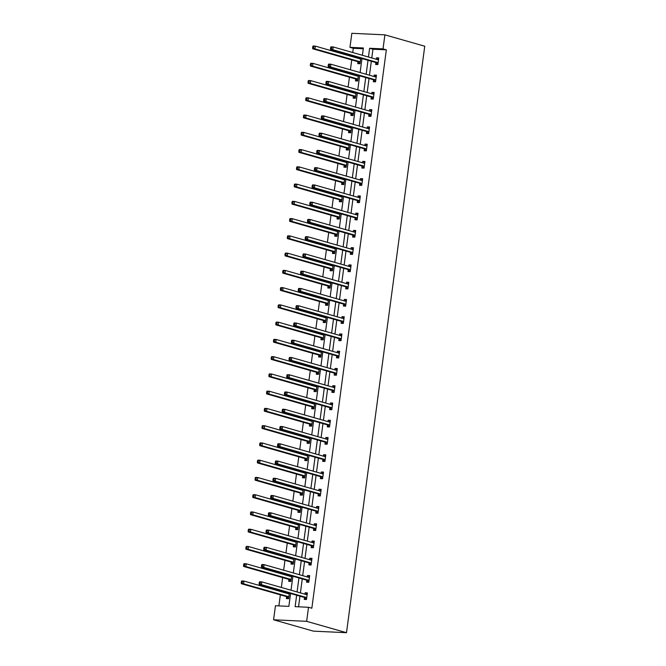 <?xml version="1.0" encoding="UTF-8"?>
<svg xmlns="http://www.w3.org/2000/svg" width="666" height="666" viewBox="0 0 666 666"><rect width="100%" height="100%" fill="white"/><g stroke="black" fill="none" stroke-linecap="round" stroke-linejoin="round"><path stroke-width="1" d="M363.261 48.76L353.288 48.293L349.966 47.344L351.839 33.3L384.898 34.848L424.75 46.22L346.495 632.7L313.428 631.152L273.584 619.78L275.458 605.735L288.861 606.36L290.584 593.506M353.288 48.293L352.722 52.531M352.281 55.811L352.172 56.635M351.731 59.915L350.416 69.788M349.983 73.06L349.866 73.893M349.434 77.173L348.118 87.038M347.677 90.318L347.569 91.15M347.128 94.43L345.812 104.296M345.379 107.576L345.263 108.4M344.83 111.68L343.514 121.553M343.073 124.833L342.965 125.658M342.524 128.938L341.208 138.811M340.767 142.091L340.659 142.915M340.226 146.195L338.902 156.069M338.47 159.341L338.361 160.173M337.92 163.453L336.605 173.318M336.163 176.598L336.055 177.431M335.622 180.702L334.299 190.576M333.866 193.856L333.749 194.68M333.316 197.96L332.001 207.834M331.56 211.114L331.452 211.938M331.01 215.218L329.695 225.091M329.262 228.371L329.146 229.196M328.713 232.476L327.397 242.341M326.956 245.621L326.848 246.453M326.407 249.733L325.091 259.598M324.65 262.879L324.542 263.711M324.109 266.983L322.785 276.856M322.352 280.136L322.244 280.96M321.803 284.24L320.488 294.114M320.046 297.394L319.938 298.218M319.505 301.498L318.181 311.372M317.749 314.643L317.64 315.476M317.199 318.756L315.884 328.621M315.443 331.901L315.334 332.734M314.893 336.014L313.578 345.879M313.145 349.159L313.028 349.983M312.595 353.263L311.28 363.137M310.839 366.417L310.731 367.241M310.289 370.521L308.974 380.394M308.541 383.674L308.425 384.498M307.992 387.779L306.668 397.652M306.235 400.924L306.127 401.756M305.686 405.036L304.37 414.901M303.929 418.181L303.821 419.014M303.388 422.286L302.064 432.159M301.631 435.439L301.523 436.263M301.082 439.543L299.767 449.417M299.325 452.697L299.217 453.521M298.776 456.801L297.461 466.675M297.028 469.946L296.911 470.779M296.478 474.059L295.163 483.924M294.722 487.204L294.613 488.036M294.172 491.317L292.857 501.182M292.424 504.462L292.307 505.294M291.875 508.566L290.559 518.439M290.118 521.719L290.01 522.544M289.568 525.824L288.253 535.697M287.812 538.977L287.704 539.801M287.271 543.081L285.947 552.955M285.514 556.227L285.406 557.059M284.965 560.339L283.649 570.204M283.208 573.484L283.1 574.317M282.659 577.588L281.343 587.462M280.91 590.742L280.794 591.566M280.361 594.846L278.887 605.894M286.621 596.786L286.38 598.576L288.619 598.684L289.352 593.148M287.188 592.532L287.079 593.364M288.919 579.528L288.686 581.318L290.917 581.426L291.658 575.899M289.494 575.274L289.377 576.107M291.225 562.27L290.984 564.06L293.223 564.169L293.956 558.641M291.791 558.025L291.683 558.849M293.531 545.021L293.29 546.811L295.521 546.911L296.262 541.383M294.097 540.767L293.981 541.591M295.829 527.763L295.587 529.553L297.827 529.653L298.559 524.125M296.395 523.509L296.287 524.342M298.135 510.506L297.893 512.296L300.125 512.404L300.865 506.876M298.701 506.252L298.593 507.084M300.433 493.248L300.2 495.038L302.431 495.146L303.172 489.618M300.999 489.002L300.89 489.826M302.739 475.999L302.497 477.788L304.728 477.888L305.469 472.361M303.305 471.744L303.197 472.569M305.036 458.741L304.803 460.531L307.034 460.631L307.775 455.103M305.611 454.487L305.494 455.311M307.342 441.483L307.101 443.273L309.34 443.381L310.073 437.845M307.908 437.229L307.8 438.062M309.648 424.225L309.407 426.015L311.638 426.123L312.379 420.596M310.214 419.971L310.098 420.804M311.946 406.968L311.705 408.757L313.944 408.866L314.677 403.338M312.512 402.722L312.404 403.546M314.252 389.718L314.011 391.508L316.242 391.608L316.983 386.08M314.818 385.464L314.71 386.288M316.55 372.46L316.317 374.25L318.548 374.35L319.289 368.822M317.116 368.206L317.008 369.039M318.856 355.203L318.614 356.993L320.846 357.101L321.586 351.573M319.422 350.949L319.314 351.781M321.154 337.945L320.92 339.735L323.152 339.843L323.892 334.315M321.728 333.691L321.611 334.523M323.46 320.687L323.218 322.486L325.458 322.585L326.19 317.058M324.026 316.442L323.917 317.266M325.766 303.438L325.524 305.228L327.755 305.328L328.496 299.8M326.332 299.184L326.215 300.008M328.063 286.18L327.822 287.97L330.061 288.078L330.794 282.542M328.629 281.926L328.521 282.759M330.369 268.922L330.128 270.712L332.359 270.821L333.1 265.293M330.935 264.668L330.827 265.501M332.667 251.665L332.434 253.455L334.665 253.563L335.398 248.035M333.233 247.419L333.125 248.243M334.973 234.415L334.732 236.205L336.963 236.305L337.704 230.777M335.539 230.161L335.431 230.985M337.271 217.158L337.038 218.947L339.269 219.047L340.01 213.52M337.845 212.904L337.729 213.728M339.577 199.9L339.335 201.69L341.575 201.798L342.307 196.262M340.143 195.646L340.035 196.478M341.883 182.642L341.641 184.432L343.872 184.54L344.613 179.012M342.449 178.388L342.332 179.221M344.18 165.384L343.939 167.174L346.178 167.283L346.911 161.755M344.747 161.139L344.638 161.963M346.486 148.135L346.245 149.925L348.476 150.025L349.217 144.497M347.053 143.881L346.944 144.705M348.784 130.877L348.551 132.667L350.782 132.767L351.515 127.239M349.35 126.623L349.242 127.456M351.09 113.62L350.849 115.409L353.08 115.518L353.821 109.99M351.656 109.366L351.548 110.198M353.388 96.362L353.155 98.152L355.386 98.26L356.127 92.732M353.954 92.116L353.846 92.94M355.694 79.104L355.453 80.902L357.692 81.002L358.425 75.474M356.26 74.858L356.152 75.683M357.992 61.855L357.759 63.645L359.99 63.745L360.731 58.217M358.566 57.601L358.45 58.425M296.645 595.229L295.121 606.651L308.525 607.284L311.846 608.225L386.347 49.842L372.943 49.217L371.778 57.967M371.337 61.247L369.472 75.225M369.039 78.505L367.174 92.482M366.733 95.754L364.868 109.732M364.435 113.012L362.57 126.99M362.129 130.27L360.264 144.247M359.823 147.527L357.958 161.505M357.525 164.785L355.661 178.763M355.219 182.034L353.355 196.012M352.922 199.292L351.057 213.27M350.616 216.55L348.751 230.528M348.318 233.808L346.453 247.785M346.012 251.065L344.147 265.035M343.706 268.315L341.841 282.292M341.408 285.572L339.543 299.55M339.102 302.83L337.237 316.808M336.805 320.088L334.94 334.066M334.499 337.337L332.634 351.315M332.201 354.595L330.336 368.573M329.895 371.853L328.03 385.83M327.589 389.111L325.724 403.088M325.291 406.368L323.426 420.346M322.985 423.618L321.12 437.595M320.687 440.875L318.823 454.853M318.381 458.133L316.517 472.111M316.084 475.391L314.219 489.368M313.778 492.649L311.913 506.618M311.472 509.898L309.607 523.876M309.174 527.156L307.309 541.133M306.868 544.413L305.003 558.391M304.57 561.671L302.705 575.649M302.264 578.92L300.399 592.898M299.966 596.178L298.543 606.809M304.495 597.627L304.254 599.417L306.485 599.517L307.376 592.882L305.136 592.773L304.945 594.197M306.793 580.369L306.551 582.159L308.791 582.259L309.673 575.624L307.442 575.524L307.251 576.939M309.099 563.111L308.858 564.901L311.089 565.009L311.979 558.366L309.74 558.266L309.557 559.69M311.397 545.854L311.164 547.643L313.395 547.752L314.277 541.117L312.046 541.008L311.855 542.432M313.703 528.596L313.461 530.386L315.692 530.494L316.583 523.859L314.352 523.751L314.161 525.174M316 511.346L315.767 513.136L317.998 513.236L318.881 506.601L316.65 506.493L316.458 507.917M320.313 495.87L321.187 489.343L318.956 489.244L318.764 490.667M320.304 495.979L318.065 495.879L318.306 494.089M320.612 476.831L320.371 478.621L322.602 478.729L323.493 472.086L321.253 471.986L321.062 473.409M322.91 459.573L322.669 461.363L324.908 461.471L325.791 454.836L323.559 454.728L323.368 456.152M325.216 442.316L324.975 444.114L327.206 444.214L328.097 437.579L325.857 437.47L325.674 438.894M327.514 425.066L327.281 426.856L329.512 426.956L330.394 420.321L328.163 420.221L327.972 421.636M329.82 407.808L329.578 409.598L331.81 409.707L332.7 403.063L330.461 402.963L330.278 404.387M332.118 390.551L331.884 392.341L334.116 392.449L334.998 385.814L332.767 385.706L332.575 387.129M334.424 373.293L334.182 375.083L336.422 375.191L337.304 368.556L335.073 368.448L334.881 369.871M336.73 356.044L336.488 357.833L338.719 357.933L339.61 351.298L337.371 351.19L337.179 352.614M341.042 340.567L341.908 334.041L339.677 333.941L339.485 335.364M341.025 340.676L338.786 340.576L339.027 338.786M341.333 321.528L341.092 323.318L343.323 323.426L344.214 316.783L341.974 316.683L341.791 318.107M343.631 304.27L343.398 306.06L345.629 306.169L346.511 299.534L344.28 299.425L344.089 300.849M345.937 287.013L345.696 288.811L347.927 288.911L348.817 282.276L346.578 282.168L346.395 283.591M348.235 269.763L348.002 271.553L350.233 271.653L351.115 265.018L348.884 264.918L348.693 266.333M350.541 252.506L350.299 254.295L352.539 254.404L353.421 247.76L351.19 247.66L350.999 249.084M352.838 235.248L352.605 237.038L354.836 237.146L355.727 230.511L353.488 230.403L353.296 231.826M355.145 217.99L354.903 219.78L357.142 219.888L358.025 213.253L355.794 213.145L355.602 214.569M357.451 200.741L357.209 202.531L359.44 202.631L360.331 195.995L358.092 195.887L357.908 197.311M361.763 185.265L362.629 178.738L360.398 178.638L360.206 180.053M361.746 185.373L359.515 185.273L359.748 183.483M362.054 166.225L361.813 168.015L364.044 168.123L364.935 161.48L362.695 161.38L362.512 162.804M364.352 148.968L364.119 150.757L366.35 150.866L367.232 144.231L365.001 144.122L364.81 145.546M366.658 131.71L366.417 133.5L368.656 133.608L369.538 126.973L367.307 126.865L367.116 128.288M368.956 114.46L368.723 116.25L370.954 116.35L371.836 109.715L369.605 109.607L369.414 111.031M371.262 97.203L371.02 98.993L373.26 99.092L374.142 92.457L371.911 92.358L371.72 93.781M373.568 79.945L373.326 81.735L375.557 81.843L376.448 75.2L374.209 75.1L374.017 76.523M375.865 62.687L375.624 64.477L377.863 64.585L378.746 57.95L376.515 57.842L376.323 59.266M384.898 34.848L383.025 48.893L369.622 48.268L368.456 57.018M386.347 49.842L383.025 48.893M308.525 607.284L306.651 621.328L346.495 632.7M362.396 55.286L363.37 47.977L349.966 47.344M291.017 590.226L292.882 576.248M293.323 572.968L295.188 558.99M295.621 555.71L297.486 541.733M297.927 538.453L299.792 524.475M300.224 521.203L302.089 507.226M302.53 503.946L304.395 489.968M304.828 486.688L306.693 472.71M307.134 469.43L308.999 455.452M309.44 452.172L311.305 438.195M311.738 434.923L313.603 420.945M314.044 417.665L315.909 403.688M316.342 400.408L318.206 386.43M318.648 383.15L320.512 369.172M320.945 365.9L322.81 351.923M323.251 348.643L325.116 334.665M325.557 331.385L327.422 317.407M327.855 314.127L329.72 300.15M330.161 296.87L332.026 282.892M332.459 279.62L334.324 265.642M334.765 262.362L336.63 248.385M337.063 245.105L338.927 231.127M339.369 227.847L341.233 213.869M341.675 210.589L343.539 196.62M343.972 193.34L345.837 179.362M346.278 176.082L348.143 162.104M348.576 158.824L350.441 144.847M350.882 141.567L352.747 127.589M353.18 124.317L355.045 110.34M355.486 107.059L357.351 93.082M357.792 89.802L359.657 75.824M360.09 72.544L361.954 58.566M273.584 619.78L306.651 621.328M368.015 60.298L366.15 74.276M365.717 77.556L363.852 91.533M363.411 94.813L361.546 108.791M361.114 112.063L359.249 126.041M358.808 129.321L356.943 143.298M356.51 146.578L354.645 160.556M354.204 163.836L352.339 177.814M351.898 181.094L350.033 195.071M349.6 198.343L347.735 212.321M347.294 215.601L345.429 229.579M344.996 232.859L343.132 246.836M342.69 250.116L340.825 264.094M340.393 267.366L338.528 281.343M338.087 284.623L336.222 298.601M335.781 301.881L333.916 315.859M333.483 319.139L331.618 333.117M331.177 336.397L329.312 350.374M328.879 353.646L327.014 367.624M326.573 370.904L324.708 384.881M324.275 388.161L322.411 402.139M321.969 405.419L320.105 419.397M319.663 422.677L317.799 436.646M317.366 439.926L315.501 453.904M315.06 457.184L313.195 471.162M312.762 474.442L310.897 488.419M310.456 491.699L308.591 505.677M308.158 508.949L306.293 522.927M305.852 526.207L303.987 540.184M303.554 543.464L301.681 557.442M301.248 560.722L299.384 574.7M298.942 577.98L297.078 591.957M372.943 49.217L369.622 48.268M307.301 593.398L305.136 592.773M309.607 576.14L307.442 575.524M311.904 558.882L309.74 558.266M314.21 541.625L312.046 541.008M316.517 524.367L314.352 523.751M318.814 507.117L316.65 506.493M321.12 489.86L318.956 489.244M323.418 472.602L321.253 471.986M325.724 455.344L323.559 454.728M328.022 438.095L325.857 437.47M330.328 420.837L328.163 420.221M332.634 403.579L330.461 402.963M334.931 386.322L332.767 385.706M337.237 369.064L335.073 368.448M339.535 351.815L337.371 351.19M341.841 334.557L339.677 333.941M344.139 317.299L341.974 316.683M346.445 300.041L344.28 299.425M348.751 282.792L346.578 282.168M351.049 265.534L348.884 264.918M353.355 248.276L351.19 247.66M355.652 231.019L353.488 230.403M357.958 213.761L355.794 213.145M360.256 196.512L358.092 195.887M362.562 179.254L360.398 178.638M364.868 161.996L362.695 161.38M367.166 144.738L365.001 144.122M369.472 127.481L367.307 126.865M371.77 110.231L369.605 109.607M374.076 92.974L371.911 92.358M376.373 75.716L374.209 75.1M378.679 58.458L376.515 57.842M305.494 594.355L307.242 593.872M259.274 582.4L259.124 583.508L260.015 583.549L260.165 582.442L259.274 582.4L259.574 581.784L261.813 581.884L306.768 594.721A1.124 0.683 92.7 0 0 306.86 594.738A1.124 0.683 92.7 0 0 307.026 594.713L307.134 594.671M260.165 582.442L261.813 581.884L261.438 584.656L259.207 584.548L304.162 597.377A1.124 0.683 92.7 0 1 304.404 597.527L306.169 599.383M306.726 597.727L306.635 597.635A1.124 0.683 92.7 0 0 306.402 597.485L261.438 584.656L260.015 583.549M259.124 583.508L259.207 584.548M289.26 593.831L289.152 593.872A1.124 0.683 -87.3 0 1 288.994 593.897A1.124 0.683 -87.3 0 1 288.894 593.881L243.939 581.052L243.573 583.816L241.333 583.707L286.297 596.545A1.124 0.683 -87.3 0 1 286.53 596.694L288.303 598.551M288.969 593.04L287.629 593.523M242.149 582.708L242.291 581.601L241.4 581.56L241.25 582.667L243.573 583.816L288.528 596.644A1.124 0.683 -87.3 0 1 288.769 596.794L288.853 596.894M241.4 581.56L241.708 580.943L243.939 581.052L242.291 581.601M241.333 583.707L241.25 582.667M307.8 577.097L309.54 576.614M261.572 565.143L261.43 566.25L262.321 566.291L262.471 565.184L261.572 565.143L261.88 564.527L264.111 564.635L309.074 577.464A1.124 0.683 92.7 0 0 309.166 577.48A1.124 0.683 92.7 0 0 309.332 577.455L309.432 577.414M262.471 565.184L264.111 564.635L263.744 567.399L261.513 567.29L306.468 580.119A1.124 0.683 92.7 0 1 306.701 580.277L308.475 582.134M309.024 580.469L308.941 580.377A1.124 0.683 92.7 0 0 308.699 580.228L263.744 567.399L262.321 566.291M261.43 566.25L261.513 567.29M310.106 559.848L311.846 559.357M263.878 547.885L263.728 548.992L264.627 549.034L264.768 547.927L263.878 547.885L264.177 547.269L266.417 547.377L311.372 560.206A1.124 0.683 92.7 0 0 311.472 560.223A1.124 0.683 92.7 0 0 311.63 560.198L311.738 560.156M264.768 547.927L266.417 547.377L266.05 550.141L263.811 550.033L308.774 562.87A1.124 0.683 92.7 0 1 309.007 563.02L310.781 564.876M311.33 563.22L311.238 563.12A1.124 0.683 92.7 0 0 311.005 562.97L266.05 550.141L264.627 549.034M263.728 548.992L263.811 550.033M291.566 576.581L291.458 576.614A1.124 0.683 -87.3 0 1 291.292 576.639A1.124 0.683 -87.3 0 1 291.2 576.623L246.245 563.794L245.871 566.558L243.639 566.458L288.594 579.287A1.124 0.683 -87.3 0 1 288.836 579.437L290.601 581.293M291.275 575.79L289.926 576.265M244.447 565.451L244.597 564.343L243.706 564.302L243.556 565.409L245.871 566.558L290.834 579.387A1.124 0.683 -87.3 0 1 291.067 579.545L291.159 579.636M243.706 564.302L244.006 563.694L246.245 563.794L244.597 564.343M243.639 566.458L243.556 565.409M293.864 559.323L293.764 559.357A1.124 0.683 -87.3 0 1 293.598 559.382A1.124 0.683 -87.3 0 1 293.506 559.373L248.543 546.536L248.177 549.3L245.937 549.2L290.9 562.029A1.124 0.683 -87.3 0 1 291.134 562.179L292.907 564.035M293.573 558.533L292.232 559.007M246.753 548.193L246.903 547.094L246.004 547.052L245.862 548.151L248.177 549.3L293.132 562.137A1.124 0.683 -87.3 0 1 293.373 562.287L293.456 562.379M246.004 547.052L246.312 546.436L248.543 546.536L246.903 547.094M245.937 549.2L245.862 548.151M312.404 542.59L314.144 542.107M266.184 530.627L266.034 531.734L266.924 531.776L267.074 530.669L266.184 530.627L266.483 530.019L268.714 530.119L313.678 542.948A1.124 0.683 92.7 0 0 313.769 542.965A1.124 0.683 92.7 0 0 313.936 542.94L314.044 542.907M267.074 530.669L268.714 530.119L268.348 532.883L266.117 532.783L311.072 545.612A1.124 0.683 92.7 0 1 311.313 545.762L313.078 547.618M313.636 545.962L313.544 545.87A1.124 0.683 92.7 0 0 313.303 545.712L268.348 532.883L266.924 531.776M266.034 531.734L266.117 532.783M314.71 525.332L316.45 524.85M268.481 513.378L268.331 514.477L269.231 514.518L269.372 513.419L268.481 513.378L268.789 512.762L271.02 512.862L315.975 525.699A1.124 0.683 92.7 0 0 316.075 525.707A1.124 0.683 92.7 0 0 316.233 525.682L316.342 525.649M269.372 513.419L271.02 512.862L270.654 515.626L268.415 515.526L313.378 528.354A1.124 0.683 92.7 0 1 313.611 528.504L315.384 530.361M315.934 528.704L315.851 528.613A1.124 0.683 92.7 0 0 315.609 528.463L270.654 515.626L269.231 514.518M268.331 514.477L268.415 515.526M317.008 508.075L318.756 507.592M270.787 496.12L270.637 497.227L271.528 497.269L271.678 496.162L270.787 496.12L271.087 495.504L273.326 495.612L318.281 508.441A1.124 0.683 92.7 0 0 318.373 508.458A1.124 0.683 92.7 0 0 318.539 508.433L318.648 508.391M271.678 496.162L273.326 495.612L272.952 498.376L270.721 498.268L315.676 511.097A1.124 0.683 92.7 0 1 315.917 511.247L317.682 513.111M318.24 511.446L318.148 511.355A1.124 0.683 92.7 0 0 317.915 511.205L272.952 498.376L271.528 497.269M270.637 497.227L270.721 498.268M296.17 542.066L296.062 542.107A1.124 0.683 -87.3 0 1 295.895 542.132A1.124 0.683 -87.3 0 1 295.804 542.116L250.849 529.287L250.474 532.051L248.243 531.943L293.198 544.771A1.124 0.683 -87.3 0 1 293.44 544.921L295.205 546.786M295.879 541.275L294.53 541.749M249.051 530.944L249.201 529.836L248.31 529.795L248.16 530.902L250.474 532.051L295.438 544.88A1.124 0.683 -87.3 0 1 295.671 545.029L295.762 545.121M248.31 529.795L248.609 529.179L250.849 529.287L249.201 529.836M248.243 531.943L248.16 530.902M298.468 524.808L298.368 524.85A1.124 0.683 -87.3 0 1 298.202 524.875A1.124 0.683 -87.3 0 1 298.11 524.858L253.147 512.029L252.78 514.793L250.549 514.685L295.504 527.522A1.124 0.683 -87.3 0 1 295.737 527.672L297.511 529.528M298.185 524.017L296.836 524.492M251.357 513.686L251.507 512.579L250.607 512.537L250.466 513.644L252.78 514.793L297.735 527.622A1.124 0.683 -87.3 0 1 297.977 527.772L298.06 527.863M250.607 512.537L250.915 511.921L253.147 512.029L251.507 512.579M250.549 514.685L250.466 513.644M300.774 507.559L300.666 507.592A1.124 0.683 -87.3 0 1 300.508 507.617A1.124 0.683 -87.3 0 1 300.408 507.6L255.453 494.771L255.086 497.535L252.847 497.435L297.81 510.264A1.124 0.683 -87.3 0 1 298.043 510.414L299.817 512.271M300.483 506.759L299.142 507.242M253.663 496.428L253.804 495.321L252.914 495.279L252.764 496.386L255.086 497.535L300.041 510.364A1.124 0.683 -87.3 0 1 300.274 510.514L300.366 510.614M252.914 495.279L253.222 494.663L255.453 494.771L253.804 495.321M252.847 497.435L252.764 496.386M319.314 490.817L321.054 490.334M273.085 478.862L272.943 479.97L273.834 480.011L273.984 478.904L273.085 478.862L273.393 478.246L275.624 478.355L320.579 491.183A1.124 0.683 92.7 0 0 320.679 491.2A1.124 0.683 92.7 0 0 320.846 491.175L320.945 491.133M273.984 478.904L275.624 478.355L275.258 481.118L273.018 481.01L317.982 493.847A1.124 0.683 92.7 0 1 318.215 493.997L319.988 495.854M320.537 494.189L320.454 494.097A1.124 0.683 92.7 0 0 320.213 493.947L275.258 481.118L273.834 480.011M272.943 479.97L273.018 481.01M303.08 490.301L302.972 490.334A1.124 0.683 -87.3 0 1 302.805 490.359A1.124 0.683 -87.3 0 1 302.714 490.343L257.75 477.514L257.384 480.278L255.153 480.178L300.108 493.007A1.124 0.683 -87.3 0 1 300.349 493.156L302.114 495.013M302.789 489.51L301.44 489.985M255.96 479.17L256.11 478.063L255.22 478.022L255.07 479.129L257.384 480.278L302.339 493.115A1.124 0.683 -87.3 0 1 302.58 493.265L302.672 493.356M255.22 478.022L255.519 477.414L257.75 477.514L256.11 478.063M255.153 480.178L255.07 479.129M321.611 473.568L323.36 473.076M275.391 461.605L275.241 462.712L276.132 462.753L276.282 461.646L275.391 461.605L275.691 460.989L277.93 461.097L322.885 473.926A1.124 0.683 92.7 0 0 322.977 473.942A1.124 0.683 92.7 0 0 323.143 473.917L323.251 473.884M276.282 461.646L277.93 461.097L277.555 463.861L275.324 463.761L320.279 476.59A1.124 0.683 92.7 0 1 320.521 476.739L322.286 478.596M322.844 476.939L322.752 476.839A1.124 0.683 92.7 0 0 322.519 476.69L277.555 463.861L276.132 462.753M275.241 462.712L275.324 463.761M305.378 473.043L305.269 473.085A1.124 0.683 -87.3 0 1 305.111 473.101A1.124 0.683 -87.3 0 1 305.011 473.093L260.056 460.256L259.69 463.028L257.451 462.92L302.414 475.749A1.124 0.683 -87.3 0 1 302.647 475.899L304.42 477.755M305.086 472.252L303.746 472.727M258.266 461.921L258.408 460.814L257.517 460.772L257.367 461.879L259.69 463.028L304.645 475.857A1.124 0.683 -87.3 0 1 304.886 476.007L304.97 476.098M257.517 460.772L257.825 460.156L260.056 460.256L258.408 460.814M257.451 462.92L257.367 461.879M323.917 456.31L325.657 455.827M277.689 444.347L277.547 445.454L278.438 445.496L278.588 444.388L277.689 444.347L277.997 443.739L280.228 443.839L325.191 456.668A1.124 0.683 92.7 0 0 325.283 456.685A1.124 0.683 92.7 0 0 325.449 456.66L325.549 456.626M278.588 444.388L280.228 443.839L279.862 446.603L277.63 446.503L322.585 459.332A1.124 0.683 92.7 0 1 322.819 459.482L324.592 461.338M325.141 459.682L325.058 459.59A1.124 0.683 92.7 0 0 324.817 459.44L279.862 446.603L278.438 445.496M277.547 445.454L277.63 446.503M307.684 455.785L307.575 455.827A1.124 0.683 -87.3 0 1 307.409 455.852A1.124 0.683 -87.3 0 1 307.317 455.835L262.362 443.007L261.988 445.77L259.757 445.662L304.712 458.491A1.124 0.683 -87.3 0 1 304.953 458.649L306.718 460.506M307.392 454.995L306.044 455.469M260.564 444.663L260.714 443.556L259.823 443.514L259.673 444.622L261.988 445.77L306.951 458.599A1.124 0.683 -87.3 0 1 307.184 458.749L307.276 458.841M259.823 443.514L260.123 442.898L262.362 443.007L260.714 443.556M259.757 445.662L259.673 444.622M326.223 439.052L327.963 438.569M279.995 427.097L279.845 428.205L280.744 428.246L280.885 427.139L279.995 427.097L280.294 426.481L282.534 426.581L327.489 439.418A1.124 0.683 92.7 0 0 327.589 439.427A1.124 0.683 92.7 0 0 327.747 439.402L327.855 439.369M280.885 427.139L282.534 426.581L282.159 429.354L279.928 429.245L324.891 442.074A1.124 0.683 92.7 0 1 325.125 442.224L326.898 444.08M327.447 442.424L327.356 442.332A1.124 0.683 92.7 0 0 327.123 442.182L282.159 429.354L280.744 428.246M279.845 428.205L279.928 429.245M309.981 438.528L309.881 438.569A1.124 0.683 -87.3 0 1 309.715 438.594A1.124 0.683 -87.3 0 1 309.615 438.578L264.66 425.749L264.294 428.513L262.054 428.405L307.018 441.242A1.124 0.683 -87.3 0 1 307.251 441.392L309.024 443.248M309.69 437.737L308.35 438.211M262.87 427.406L263.02 426.298L262.121 426.257L261.979 427.364L264.294 428.513L309.249 441.342A1.124 0.683 -87.3 0 1 309.49 441.491L309.573 441.591M262.121 426.257L262.429 425.641L264.66 425.749L263.02 426.298M262.054 428.405L261.979 427.364M328.521 421.794L330.261 421.312M282.301 409.84L282.151 410.947L283.042 410.989L283.192 409.881L282.301 409.84L282.6 409.224L284.832 409.332L329.795 422.161A1.124 0.683 92.7 0 0 329.886 422.177A1.124 0.683 92.7 0 0 330.053 422.152L330.161 422.111M283.192 409.881L284.832 409.332L284.465 412.096L282.234 411.988L327.189 424.816A1.124 0.683 92.7 0 1 327.431 424.975L329.195 426.831M329.753 425.166L329.662 425.075A1.124 0.683 92.7 0 0 329.42 424.925L284.465 412.096L283.042 410.989M282.151 410.947L282.234 411.988M312.287 421.278L312.179 421.312A1.124 0.683 -87.3 0 1 312.013 421.337A1.124 0.683 -87.3 0 1 311.921 421.32L266.966 408.491L266.591 411.255L264.36 411.155L309.315 423.984A1.124 0.683 -87.3 0 1 309.557 424.134L311.322 425.99M311.996 420.487L310.647 420.962M265.168 410.148L265.318 409.041L264.427 408.999L264.277 410.106L266.591 411.255L311.555 424.084A1.124 0.683 -87.3 0 1 311.788 424.242L311.879 424.334M264.427 408.999L264.727 408.383L266.966 408.491L265.318 409.041M264.36 411.155L264.277 410.106M330.827 404.537L332.567 404.054M284.598 392.582L284.449 393.689L285.348 393.731L285.489 392.624L284.598 392.582L284.906 391.966L287.138 392.074L332.093 404.903A1.124 0.683 92.7 0 0 332.192 404.92A1.124 0.683 92.7 0 0 332.351 404.895L332.459 404.853M285.489 392.624L287.138 392.074L286.771 394.838L284.532 394.73L329.495 407.567A1.124 0.683 92.7 0 1 329.728 407.717L331.502 409.573M332.051 407.908L331.959 407.817A1.124 0.683 92.7 0 0 331.726 407.667L286.771 394.838L285.348 393.731M284.449 393.689L284.532 394.73M314.585 404.021L314.485 404.054A1.124 0.683 -87.3 0 1 314.319 404.079A1.124 0.683 -87.3 0 1 314.227 404.062L269.264 391.233L268.897 393.997L266.666 393.897L311.621 406.726A1.124 0.683 -87.3 0 1 311.855 406.876L313.628 408.733M314.302 403.23L312.953 403.704M267.474 392.89L267.624 391.791L266.725 391.75L266.583 392.848L268.897 393.997L313.853 406.834A1.124 0.683 -87.3 0 1 314.094 406.984L314.177 407.076M266.725 391.75L267.033 391.133L269.264 391.233L267.624 391.791M266.666 393.897L266.583 392.848M333.125 387.287L334.873 386.804M286.904 375.324L286.755 376.432L287.645 376.473L287.795 375.366L286.904 375.324L287.204 374.708L289.444 374.816L334.399 387.645A1.124 0.683 92.7 0 0 334.49 387.662A1.124 0.683 92.7 0 0 334.657 387.637L334.765 387.604M287.795 375.366L289.444 374.816L289.069 377.58L286.838 377.48L331.793 390.309A1.124 0.683 92.7 0 1 332.034 390.459L333.799 392.316M334.357 390.659L334.265 390.567A1.124 0.683 92.7 0 0 334.032 390.409L289.069 377.58L287.645 376.473M286.755 376.432L286.838 377.48M316.891 386.763L316.783 386.804A1.124 0.683 -87.3 0 1 316.625 386.829A1.124 0.683 -87.3 0 1 316.525 386.813L271.57 373.976L271.195 376.748L268.964 376.64L313.927 389.468A1.124 0.683 -87.3 0 1 314.161 389.618L315.934 391.483M316.6 385.972L315.259 386.447M269.78 375.641L269.921 374.533L269.031 374.492L268.881 375.599L271.195 376.748L316.159 389.577A1.124 0.683 -87.3 0 1 316.392 389.727L316.483 389.818M269.031 374.492L269.33 373.876L271.57 373.976L269.921 374.533M268.964 376.64L268.881 375.599M335.431 370.03L337.171 369.547M289.202 358.075L289.061 359.174L289.951 359.215L290.101 358.117L289.202 358.075L289.51 357.459L291.741 357.559L336.696 370.388A1.124 0.683 92.7 0 0 336.796 370.404A1.124 0.683 92.7 0 0 336.963 370.379L337.063 370.346M290.101 358.117L291.741 357.559L291.375 360.323L289.136 360.223L334.099 373.052A1.124 0.683 92.7 0 1 334.332 373.201L336.105 375.058M336.655 373.401L336.571 373.31A1.124 0.683 92.7 0 0 336.33 373.16L291.375 360.323L289.951 359.215M289.061 359.174L289.136 360.223M319.197 369.505L319.089 369.547A1.124 0.683 -87.3 0 1 318.922 369.572A1.124 0.683 -87.3 0 1 318.831 369.555L273.868 356.726L273.501 359.49L271.27 359.382L316.225 372.219A1.124 0.683 -87.3 0 1 316.467 372.369L318.231 374.225M318.906 368.714L317.557 369.189M272.078 358.383L272.228 357.276L271.337 357.234L271.187 358.341L273.501 359.49L318.456 372.319A1.124 0.683 -87.3 0 1 318.698 372.469L318.789 372.56M271.337 357.234L271.636 356.618L273.868 356.726L272.228 357.276M271.27 359.382L271.187 358.341M337.729 352.772L339.477 352.289M291.508 340.817L291.358 341.924L292.249 341.966L292.399 340.859L291.508 340.817L291.808 340.201L294.047 340.301L339.002 353.138A1.124 0.683 92.7 0 0 339.094 353.155A1.124 0.683 92.7 0 0 339.26 353.13L339.369 353.088M292.399 340.859L294.047 340.301L293.673 343.073L291.442 342.965L336.397 355.794A1.124 0.683 92.7 0 1 336.638 355.944L338.403 357.809M338.961 356.144L338.869 356.052A1.124 0.683 92.7 0 0 338.636 355.902L293.673 343.073L292.249 341.966M291.358 341.924L291.442 342.965M321.495 352.256L321.387 352.289A1.124 0.683 -87.3 0 1 321.228 352.314A1.124 0.683 -87.3 0 1 321.129 352.297L276.174 339.469L275.807 342.232L273.568 342.133L318.531 354.961A1.124 0.683 -87.3 0 1 318.764 355.111L320.537 356.968M321.203 351.457L319.863 351.939M274.384 341.125L274.525 340.018L273.634 339.976L273.485 341.084L275.807 342.232L320.762 355.061A1.124 0.683 -87.3 0 1 321.004 355.211L321.087 355.311M273.634 339.976L273.942 339.36L276.174 339.469L274.525 340.018M273.568 342.133L273.485 341.084M340.035 335.514L341.775 335.031M293.806 323.559L293.664 324.667L294.555 324.708L294.705 323.601L293.806 323.559L294.114 322.943L296.345 323.052L341.308 335.88A1.124 0.683 92.7 0 0 341.4 335.897A1.124 0.683 92.7 0 0 341.566 335.872L341.666 335.83M294.705 323.601L296.345 323.052L295.979 325.816L293.748 325.707L338.703 338.544A1.124 0.683 92.7 0 1 338.936 338.694L340.709 340.551M341.258 338.886L341.175 338.794A1.124 0.683 92.7 0 0 340.934 338.644L295.979 325.816L294.555 324.708M293.664 324.667L293.748 325.707M323.801 334.998L323.693 335.031A1.124 0.683 -87.3 0 1 323.526 335.056A1.124 0.683 -87.3 0 1 323.435 335.04L278.48 322.211L278.105 324.975L275.874 324.875L320.829 337.704A1.124 0.683 -87.3 0 1 321.07 337.853L322.835 339.71M323.51 334.207L322.161 334.682M276.681 323.867L276.831 322.76L275.94 322.719L275.791 323.826L278.105 324.975L323.068 337.812A1.124 0.683 -87.3 0 1 323.301 337.962L323.393 338.053M275.94 322.719L276.24 322.111L278.48 322.211L276.831 322.76M275.874 324.875L275.791 323.826M342.332 318.265L344.081 317.774M296.112 306.302L295.962 307.409L296.861 307.451L297.003 306.343L296.112 306.302L296.412 305.686L298.651 305.794L343.606 318.623A1.124 0.683 92.7 0 0 343.706 318.639A1.124 0.683 92.7 0 0 343.864 318.614L343.972 318.581M297.003 306.343L298.651 305.794L298.276 308.558L296.045 308.458L341 321.287A1.124 0.683 92.7 0 1 341.242 321.437L343.015 323.293M343.564 321.636L343.473 321.536A1.124 0.683 92.7 0 0 343.24 321.387L298.276 308.558L296.861 307.451M295.962 307.409L296.045 308.458M326.099 317.74L325.999 317.774A1.124 0.683 -87.3 0 1 325.832 317.799A1.124 0.683 -87.3 0 1 325.732 317.79L280.777 304.953L280.411 307.725L278.172 307.617L323.135 320.446A1.124 0.683 -87.3 0 1 323.368 320.596L325.141 322.452M325.807 316.949L324.467 317.424M278.987 306.618L279.137 305.511L278.238 305.469L278.097 306.568L280.411 307.725L325.366 320.554A1.124 0.683 -87.3 0 1 325.607 320.704L325.691 320.796M278.238 305.469L278.546 304.853L280.777 304.953L279.137 305.511M278.172 307.617L278.097 306.568M344.638 301.007L346.378 300.524M298.418 289.044L298.268 290.151L299.159 290.193L299.309 289.086L298.418 289.044L298.718 288.436L300.949 288.536L345.912 301.365A1.124 0.683 92.7 0 0 346.004 301.382A1.124 0.683 92.7 0 0 346.17 301.357L346.278 301.323M299.309 289.086L300.949 288.536L300.582 291.3L298.351 291.2L343.306 304.029A1.124 0.683 92.7 0 1 343.548 304.179L345.313 306.035M345.87 304.379L345.779 304.287A1.124 0.683 92.7 0 0 345.537 304.137L300.582 291.3L299.159 290.193M298.268 290.151L298.351 291.2M328.405 300.483L328.296 300.524A1.124 0.683 -87.3 0 1 328.13 300.549A1.124 0.683 -87.3 0 1 328.038 300.533L283.083 287.704L282.709 290.468L280.478 290.359L325.433 303.188A1.124 0.683 -87.3 0 1 325.674 303.338L327.439 305.203M328.113 299.692L326.765 300.166M281.285 289.36L281.435 288.253L280.544 288.212L280.394 289.319L282.709 290.468L327.672 303.296A1.124 0.683 -87.3 0 1 327.905 303.446L327.997 303.538M280.544 288.212L280.844 287.595L283.083 287.704L281.435 288.253M280.478 290.359L280.394 289.319M346.944 283.749L348.684 283.266M300.716 271.795L300.566 272.894L301.465 272.943L301.606 271.836L300.716 271.795L301.024 271.179L303.255 271.278L348.21 284.116A1.124 0.683 92.7 0 0 348.31 284.124A1.124 0.683 92.7 0 0 348.468 284.099L348.576 284.066M301.606 271.836L303.255 271.278L302.888 274.051L300.649 273.942L345.612 286.771A1.124 0.683 92.7 0 1 345.845 286.921L347.619 288.778M348.168 287.121L348.077 287.029A1.124 0.683 92.7 0 0 347.843 286.88L302.888 274.051L301.465 272.943M300.566 272.894L300.649 273.942M330.702 283.225L330.602 283.266A1.124 0.683 -87.3 0 1 330.436 283.291A1.124 0.683 -87.3 0 1 330.344 283.275L285.381 270.446L285.015 273.21L282.784 273.102L327.739 285.939A1.124 0.683 -87.3 0 1 327.972 286.089L329.745 287.945M330.419 282.434L329.071 282.908M283.591 272.103L283.741 270.995L282.842 270.954L282.7 272.061L285.015 273.21L329.97 286.039A1.124 0.683 -87.3 0 1 330.211 286.189L330.294 286.28M282.842 270.954L283.15 270.338L285.381 270.446L283.741 270.995M282.784 273.102L282.7 272.061M349.242 266.492L350.982 266.009M303.022 254.537L302.872 255.644L303.763 255.686L303.912 254.579L303.022 254.537L303.321 253.921L305.552 254.029L350.516 266.858A1.124 0.683 92.7 0 0 350.607 266.875A1.124 0.683 92.7 0 0 350.774 266.85L350.882 266.808M303.912 254.579L305.552 254.029L305.186 256.793L302.955 256.685L347.91 269.514A1.124 0.683 92.7 0 1 348.151 269.663L349.916 271.528M350.474 269.863L350.383 269.772A1.124 0.683 92.7 0 0 350.15 269.622L305.186 256.793L303.763 255.686M302.872 255.644L302.955 256.685M333.008 265.975L332.9 266.009A1.124 0.683 -87.3 0 1 332.742 266.034A1.124 0.683 -87.3 0 1 332.642 266.017L287.687 253.188L287.312 255.952L285.081 255.852L330.045 268.681A1.124 0.683 -87.3 0 1 330.278 268.831L332.051 270.687M332.717 265.185L331.377 265.659M285.897 254.845L286.039 253.738L285.148 253.696L284.998 254.803L287.312 255.952L332.276 268.781A1.124 0.683 -87.3 0 1 332.509 268.931L332.6 269.031M285.148 253.696L285.448 253.08L287.687 253.188L286.039 253.738M285.081 255.852L284.998 254.803M351.548 249.234L353.288 248.751M305.319 237.279L305.17 238.386L306.069 238.428L306.218 237.321L305.319 237.279L305.627 236.663L307.858 236.771L352.814 249.6A1.124 0.683 92.7 0 0 352.913 249.617A1.124 0.683 92.7 0 0 353.072 249.592L353.18 249.55M306.218 237.321L307.858 236.771L307.492 239.535L305.253 239.427L350.216 252.264A1.124 0.683 92.7 0 1 350.449 252.414L352.222 254.27M352.772 252.605L352.689 252.514A1.124 0.683 92.7 0 0 352.447 252.364L307.492 239.535L306.069 238.428M305.17 238.386L305.253 239.427M335.314 248.718L335.206 248.751A1.124 0.683 -87.3 0 1 335.04 248.776A1.124 0.683 -87.3 0 1 334.948 248.759L289.985 235.93L289.618 238.694L287.387 238.595L332.342 251.423A1.124 0.683 -87.3 0 1 332.584 251.573L334.349 253.43M335.023 247.927L333.674 248.401M288.195 237.587L288.345 236.488L287.454 236.438L287.304 237.546L289.618 238.694L334.573 251.532A1.124 0.683 -87.3 0 1 334.815 251.681L334.906 251.773M287.454 236.438L287.754 235.831L289.985 235.93L288.345 236.488M287.387 238.595L287.304 237.546M353.846 231.984L355.594 231.502M307.625 220.021L307.476 221.129L308.366 221.17L308.516 220.063L307.625 220.021L307.925 219.405L310.165 219.514L355.12 232.342A1.124 0.683 92.7 0 0 355.211 232.359A1.124 0.683 92.7 0 0 355.378 232.334L355.486 232.301M308.516 220.063L310.165 219.514L309.79 222.278L307.559 222.178L352.514 235.006A1.124 0.683 92.7 0 1 352.755 235.156L354.52 237.013M355.078 235.356L354.986 235.256A1.124 0.683 92.7 0 0 354.753 235.106L309.79 222.278L308.366 221.17M307.476 221.129L307.559 222.178M337.612 231.46L337.504 231.502A1.124 0.683 -87.3 0 1 337.346 231.527A1.124 0.683 -87.3 0 1 337.246 231.51L292.291 218.673L291.924 221.445L289.685 221.337L334.648 234.166A1.124 0.683 -87.3 0 1 334.881 234.315L336.655 236.172M337.321 230.669L335.98 231.144M290.501 220.338L290.642 219.231L289.752 219.189L289.602 220.296L291.924 221.445L336.879 234.274A1.124 0.683 -87.3 0 1 337.113 234.424L337.204 234.515M289.752 219.189L290.06 218.573L292.291 218.673L290.642 219.231M289.685 221.337L289.602 220.296M356.152 214.727L357.892 214.244M309.923 202.764L309.782 203.871L310.672 203.913L310.822 202.814L309.923 202.764L310.231 202.156L312.462 202.256L357.426 215.085A1.124 0.683 92.7 0 0 357.517 215.101A1.124 0.683 92.7 0 0 357.684 215.076L357.784 215.043M310.822 202.814L312.462 202.256L312.096 205.02L309.865 204.92L354.82 217.749A1.124 0.683 92.7 0 1 355.053 217.899L356.826 219.755M357.376 218.098L357.292 218.007A1.124 0.683 92.7 0 0 357.051 217.857L312.096 205.02L310.672 203.913M309.782 203.871L309.865 204.92M339.918 214.202L339.81 214.244A1.124 0.683 -87.3 0 1 339.643 214.269A1.124 0.683 -87.3 0 1 339.552 214.252L294.588 201.423L294.222 204.187L291.991 204.079L336.946 216.908A1.124 0.683 -87.3 0 1 337.187 217.066L338.952 218.923M339.627 213.411L338.278 213.886M292.799 203.08L292.948 201.973L292.058 201.931L291.908 203.038L294.222 204.187L339.185 217.016A1.124 0.683 -87.3 0 1 339.419 217.166L339.51 217.258M292.058 201.931L292.357 201.315L294.588 201.423L292.948 201.973M291.991 204.079L291.908 203.038M358.45 197.469L360.198 196.986M312.229 185.514L312.079 186.622L312.978 186.663L313.12 185.556L312.229 185.514L312.529 184.898L314.768 184.998L359.723 197.835A1.124 0.683 92.7 0 0 359.823 197.852A1.124 0.683 92.7 0 0 359.981 197.827L360.09 197.785M313.12 185.556L314.768 184.998L314.394 187.77L312.163 187.662L357.118 200.491A1.124 0.683 92.7 0 1 357.359 200.641L359.132 202.497M359.682 200.841L359.59 200.749A1.124 0.683 92.7 0 0 359.357 200.599L314.394 187.77L312.978 186.663M312.079 186.622L312.163 187.662M342.216 196.945L342.116 196.986A1.124 0.683 -87.3 0 1 341.949 197.011A1.124 0.683 -87.3 0 1 341.849 196.994L296.894 184.166L296.528 186.93L294.289 186.821L339.252 199.658A1.124 0.683 -87.3 0 1 339.485 199.808L341.258 201.665M341.924 196.154L340.584 196.636M295.105 185.822L295.254 184.715L294.355 184.673L294.214 185.781L296.528 186.93L341.483 199.758A1.124 0.683 -87.3 0 1 341.725 199.908L341.808 200.008M294.355 184.673L294.663 184.057L296.894 184.166L295.254 184.715M294.289 186.821L294.214 185.781M360.756 180.211L362.495 179.728M314.527 168.257L314.385 169.364L315.276 169.405L315.426 168.298L314.527 168.257L314.835 167.641L317.066 167.749L362.029 180.578A1.124 0.683 92.7 0 0 362.121 180.594A1.124 0.683 92.7 0 0 362.287 180.569L362.396 180.528M315.426 168.298L317.066 167.749L316.7 170.513L314.469 170.404L359.424 183.233A1.124 0.683 92.7 0 1 359.665 183.391L361.43 185.248M361.988 183.583L361.896 183.491A1.124 0.683 92.7 0 0 361.655 183.341L316.7 170.513L315.276 169.405M314.385 169.364L314.469 170.404M344.522 179.695L344.414 179.728A1.124 0.683 -87.3 0 1 344.247 179.753A1.124 0.683 -87.3 0 1 344.155 179.737L299.2 166.908L298.826 169.672L296.595 169.572L341.55 182.401A1.124 0.683 -87.3 0 1 341.791 182.551L343.556 184.407M344.23 178.904L342.882 179.379M297.402 168.565L297.552 167.457L296.661 167.416L296.512 168.523L298.826 169.672L343.789 182.501A1.124 0.683 -87.3 0 1 344.022 182.659L344.114 182.75M296.661 167.416L296.961 166.808L299.2 166.908L297.552 167.457M296.595 169.572L296.512 168.523M363.062 162.954L364.801 162.471M316.833 150.999L316.683 152.106L317.582 152.148L317.724 151.04L316.833 150.999L317.141 150.383L319.372 150.491L364.327 163.32A1.124 0.683 92.7 0 0 364.427 163.337A1.124 0.683 92.7 0 0 364.585 163.312L364.693 163.27M317.724 151.04L319.372 150.491L319.006 153.255L316.766 153.147L361.73 165.984A1.124 0.683 92.7 0 1 361.963 166.134L363.736 167.99M364.285 166.334L364.194 166.234A1.124 0.683 92.7 0 0 363.961 166.084L319.006 153.255L317.582 152.148M316.683 152.106L316.766 153.147M346.82 162.437L346.72 162.471A1.124 0.683 -87.3 0 1 346.553 162.496A1.124 0.683 -87.3 0 1 346.462 162.487L301.498 149.65L301.132 152.414L298.901 152.314L343.856 165.143A1.124 0.683 -87.3 0 1 344.089 165.293L345.862 167.149M346.536 161.647L345.188 162.121M299.708 151.307L299.858 150.208L298.959 150.166L298.818 151.265L301.132 152.414L346.087 165.251A1.124 0.683 -87.3 0 1 346.328 165.401L346.412 165.493M298.959 150.166L299.267 149.55L301.498 149.65L299.858 150.208M298.901 152.314L298.818 151.265M365.359 145.704L367.099 145.221M319.139 133.741L318.989 134.848L319.88 134.89L320.03 133.783L319.139 133.741L319.439 133.133L321.67 133.233L366.633 146.062A1.124 0.683 92.7 0 0 366.725 146.079A1.124 0.683 92.7 0 0 366.891 146.054L366.999 146.02M320.03 133.783L321.67 133.233L321.303 135.997L319.072 135.897L364.027 148.726A1.124 0.683 92.7 0 1 364.269 148.876L366.034 150.732M366.591 149.076L366.5 148.984A1.124 0.683 92.7 0 0 366.267 148.826L321.303 135.997L319.88 134.89M318.989 134.848L319.072 135.897M349.126 145.18L349.017 145.221A1.124 0.683 -87.3 0 1 348.859 145.246A1.124 0.683 -87.3 0 1 348.759 145.23L303.804 132.401L303.43 135.165L301.199 135.056L346.154 147.885A1.124 0.683 -87.3 0 1 346.395 148.035L348.168 149.9M348.834 144.389L347.486 144.863M302.014 134.057L302.156 132.95L301.265 132.909L301.115 134.016L303.43 135.165L348.393 147.994A1.124 0.683 -87.3 0 1 348.626 148.143L348.718 148.235M301.265 132.909L301.565 132.293L303.804 132.401L302.156 132.95M301.199 135.056L301.115 134.016M367.665 128.446L369.405 127.964M321.437 116.492L321.287 117.591L322.186 117.632L322.336 116.533L321.437 116.492L321.745 115.876L323.976 115.976L368.931 128.813A1.124 0.683 92.7 0 0 369.031 128.821A1.124 0.683 92.7 0 0 369.189 128.796L369.297 128.763M322.336 116.533L323.976 115.976L323.609 118.739L321.37 118.64L366.333 131.468A1.124 0.683 92.7 0 1 366.566 131.618L368.34 133.475M368.889 131.818L368.806 131.726A1.124 0.683 92.7 0 0 368.564 131.577L323.609 118.739L322.186 117.632M321.287 117.591L321.37 118.64M351.432 127.922L351.323 127.964A1.124 0.683 -87.3 0 1 351.157 127.989A1.124 0.683 -87.3 0 1 351.065 127.972L306.102 115.143L305.736 117.907L303.505 117.799L348.46 130.636A1.124 0.683 -87.3 0 1 348.701 130.786L350.466 132.642M351.14 127.131L349.792 127.606M304.312 116.8L304.462 115.693L303.571 115.651L303.421 116.758L305.736 117.907L350.691 130.736A1.124 0.683 -87.3 0 1 350.932 130.886L351.024 130.977M303.571 115.651L303.871 115.035L306.102 115.143L304.462 115.693M303.505 117.799L303.421 116.758M369.963 111.189L371.711 110.706M323.743 99.234L323.593 100.341L324.484 100.383L324.633 99.276L323.743 99.234L324.042 98.618L326.282 98.726L371.237 111.555A1.124 0.683 92.7 0 0 371.328 111.572A1.124 0.683 92.7 0 0 371.495 111.547L371.603 111.505M324.633 99.276L326.282 98.726L325.907 101.49L323.676 101.382L368.631 114.211A1.124 0.683 92.7 0 1 368.872 114.361L370.637 116.225M371.195 114.56L371.104 114.469A1.124 0.683 92.7 0 0 370.87 114.319L325.907 101.49L324.484 100.383M323.593 100.341L323.676 101.382M353.729 110.673L353.621 110.706A1.124 0.683 -87.3 0 1 353.463 110.731A1.124 0.683 -87.3 0 1 353.363 110.714L308.408 97.885L308.042 100.649L305.802 100.549L350.766 113.378A1.124 0.683 -87.3 0 1 350.999 113.528L352.772 115.385M353.438 109.873L352.098 110.356M306.618 99.542L306.76 98.435L305.869 98.393L305.719 99.5L308.042 100.649L352.997 113.478A1.124 0.683 -87.3 0 1 353.23 113.628L353.321 113.728M305.869 98.393L306.177 97.777L308.408 97.885L306.76 98.435M305.802 100.549L305.719 99.5M372.269 93.931L374.009 93.448M326.04 81.976L325.899 83.084L326.79 83.125L326.939 82.018L326.04 81.976L326.348 81.36L328.579 81.468L373.543 94.297A1.124 0.683 92.7 0 0 373.634 94.314A1.124 0.683 92.7 0 0 373.801 94.289L373.901 94.247M326.939 82.018L328.579 81.468L328.213 84.232L325.982 84.124L370.937 96.961A1.124 0.683 92.7 0 1 371.17 97.111L372.943 98.968M373.493 97.303L373.41 97.211A1.124 0.683 92.7 0 0 373.168 97.061L328.213 84.232L326.79 83.125M325.899 83.084L325.982 84.124M356.035 93.415L355.927 93.448A1.124 0.683 -87.3 0 1 355.761 93.473A1.124 0.683 -87.3 0 1 355.669 93.456L310.706 80.628L310.339 83.392L308.108 83.292L353.063 96.12A1.124 0.683 -87.3 0 1 353.305 96.27L355.07 98.127M355.744 92.624L354.395 93.098M308.916 82.284L309.066 81.177L308.175 81.135L308.025 82.243L310.339 83.392L355.303 96.229A1.124 0.683 -87.3 0 1 355.536 96.379L355.627 96.47M308.175 81.135L308.475 80.528L310.706 80.628L309.066 81.177M308.108 83.292L308.025 82.243M374.567 76.682L376.315 76.19M328.346 64.719L328.196 65.826L329.096 65.867L329.237 64.76L328.346 64.719L328.646 64.103L330.885 64.211L375.84 77.04A1.124 0.683 92.7 0 0 375.94 77.056A1.124 0.683 92.7 0 0 376.099 77.031L376.207 76.998M329.237 64.76L330.885 64.211L330.511 66.975L328.28 66.875L373.235 79.704A1.124 0.683 92.7 0 1 373.476 79.853L375.249 81.71M375.799 80.053L375.707 79.953A1.124 0.683 92.7 0 0 375.474 79.803L330.511 66.975L329.096 65.867M328.196 65.826L328.28 66.875M358.333 76.157L358.225 76.19A1.124 0.683 -87.3 0 1 358.067 76.215A1.124 0.683 -87.3 0 1 357.967 76.207L313.012 63.37L312.645 66.142L310.406 66.034L355.369 78.863A1.124 0.683 -87.3 0 1 355.602 79.013L357.376 80.869M358.042 75.366L356.701 75.841M311.222 65.035L311.372 63.928L310.473 63.886L310.323 64.993L312.645 66.142L357.6 78.971A1.124 0.683 -87.3 0 1 357.842 79.121L357.925 79.212M310.473 63.886L310.781 63.27L313.012 63.37L311.372 63.928M310.406 66.034L310.323 64.993M376.873 59.424L378.613 58.941M330.644 47.461L330.502 48.568L331.393 48.61L331.543 47.502L330.644 47.461L330.952 46.853L333.183 46.953L378.146 59.782A1.124 0.683 92.7 0 0 378.238 59.798A1.124 0.683 92.7 0 0 378.405 59.773L378.504 59.74M331.543 47.502L333.183 46.953L332.817 49.717L330.586 49.617L375.541 62.446A1.124 0.683 92.7 0 1 375.782 62.596L377.547 64.452M378.105 62.795L378.013 62.704A1.124 0.683 92.7 0 0 377.772 62.554L332.817 49.717L331.393 48.61M330.502 48.568L330.586 49.617M360.639 58.899L360.531 58.941A1.124 0.683 -87.3 0 1 360.364 58.966A1.124 0.683 -87.3 0 1 360.273 58.949L315.318 46.12L314.943 48.884L312.712 48.776L357.667 61.605A1.124 0.683 -87.3 0 1 357.908 61.763L359.673 63.62M360.348 58.108L358.999 58.583M313.52 47.777L313.669 46.67L312.779 46.628L312.629 47.736L314.943 48.884L359.906 61.713A1.124 0.683 -87.3 0 1 360.14 61.863L360.231 61.955M312.779 46.628L313.078 46.012L315.318 46.12L313.669 46.67M312.712 48.776L312.629 47.736M306.635 597.635L304.404 597.527M306.402 597.485L304.162 597.377M286.297 596.545L288.528 596.644M286.53 596.694L288.769 596.794M308.941 580.377L306.701 580.277M308.699 580.228L306.468 580.119M311.238 563.12L309.007 563.02M311.005 562.97L308.774 562.87M288.594 579.287L290.834 579.387M288.836 579.437L291.067 579.545M290.9 562.029L293.132 562.137M291.134 562.179L293.373 562.287M313.544 545.87L311.313 545.762M313.303 545.712L311.072 545.612M315.851 528.613L313.611 528.504M315.609 528.463L313.378 528.354M318.148 511.355L315.917 511.247M317.915 511.205L315.676 511.097M293.198 544.771L295.438 544.88M293.44 544.921L295.671 545.029M295.504 527.522L297.735 527.622M295.737 527.672L297.977 527.772M297.81 510.264L300.041 510.364M298.043 510.414L300.274 510.514M320.454 494.097L318.215 493.997M320.213 493.947L317.982 493.847M300.108 493.007L302.339 493.115M300.349 493.156L302.58 493.265M322.752 476.839L320.521 476.739M322.519 476.69L320.279 476.59M302.414 475.749L304.645 475.857M302.647 475.899L304.886 476.007M325.058 459.59L322.819 459.482M324.817 459.44L322.585 459.332M304.712 458.491L306.951 458.599M304.953 458.649L307.184 458.749M327.356 442.332L325.125 442.224M327.123 442.182L324.891 442.074M307.018 441.242L309.249 441.342M307.251 441.392L309.49 441.491M329.662 425.075L327.431 424.975M329.42 424.925L327.189 424.816M309.315 423.984L311.555 424.084M309.557 424.134L311.788 424.242M331.959 407.817L329.728 407.717M331.726 407.667L329.495 407.567M311.621 406.726L313.853 406.834M311.855 406.876L314.094 406.984M334.265 390.567L332.034 390.459M334.032 390.409L331.793 390.309M313.927 389.468L316.159 389.577M314.161 389.618L316.392 389.727M336.571 373.31L334.332 373.201M336.33 373.16L334.099 373.052M316.225 372.219L318.456 372.319M316.467 372.369L318.698 372.469M338.869 356.052L336.638 355.944M338.636 355.902L336.397 355.794M318.531 354.961L320.762 355.061M318.764 355.111L321.004 355.211M341.175 338.794L338.936 338.694M340.934 338.644L338.703 338.544M320.829 337.704L323.068 337.812M321.07 337.853L323.301 337.962M343.473 321.536L341.242 321.437M343.24 321.387L341 321.287M323.135 320.446L325.366 320.554M323.368 320.596L325.607 320.704M345.779 304.287L343.548 304.179M345.537 304.137L343.306 304.029M325.433 303.188L327.672 303.296M325.674 303.338L327.905 303.446M348.077 287.029L345.845 286.921M347.843 286.88L345.612 286.771M327.739 285.939L329.97 286.039M327.972 286.089L330.211 286.189M350.383 269.772L348.151 269.663M350.15 269.622L347.91 269.514M330.045 268.681L332.276 268.781M330.278 268.831L332.509 268.931M352.689 252.514L350.449 252.414M352.447 252.364L350.216 252.264M332.342 251.423L334.573 251.532M332.584 251.573L334.815 251.681M354.986 235.256L352.755 235.156M354.753 235.106L352.514 235.006M334.648 234.166L336.879 234.274M334.881 234.315L337.113 234.424M357.292 218.007L355.053 217.899M357.051 217.857L354.82 217.749M336.946 216.908L339.185 217.016M337.187 217.066L339.419 217.166M359.59 200.749L357.359 200.641M359.357 200.599L357.118 200.491M339.252 199.658L341.483 199.758M339.485 199.808L341.725 199.908M361.896 183.491L359.665 183.391M361.655 183.341L359.424 183.233M341.55 182.401L343.789 182.501M341.791 182.551L344.022 182.659M364.194 166.234L361.963 166.134M363.961 166.084L361.73 165.984M343.856 165.143L346.087 165.251M344.089 165.293L346.328 165.401M366.5 148.984L364.269 148.876M366.267 148.826L364.027 148.726M346.154 147.885L348.393 147.994M346.395 148.035L348.626 148.143M368.806 131.726L366.566 131.618M368.564 131.577L366.333 131.468M348.46 130.636L350.691 130.736M348.701 130.786L350.932 130.886M371.104 114.469L368.872 114.361M370.87 114.319L368.631 114.211M350.766 113.378L352.997 113.478M350.999 113.528L353.23 113.628M373.41 97.211L371.17 97.111M373.168 97.061L370.937 96.961M353.063 96.12L355.303 96.229M353.305 96.27L355.536 96.379M375.707 79.953L373.476 79.853M375.474 79.803L373.235 79.704M355.369 78.863L357.6 78.971M355.602 79.013L357.842 79.121M378.013 62.704L375.782 62.596M377.772 62.554L375.541 62.446M357.667 61.605L359.906 61.713M357.908 61.763L360.14 61.863"/></g></svg>
